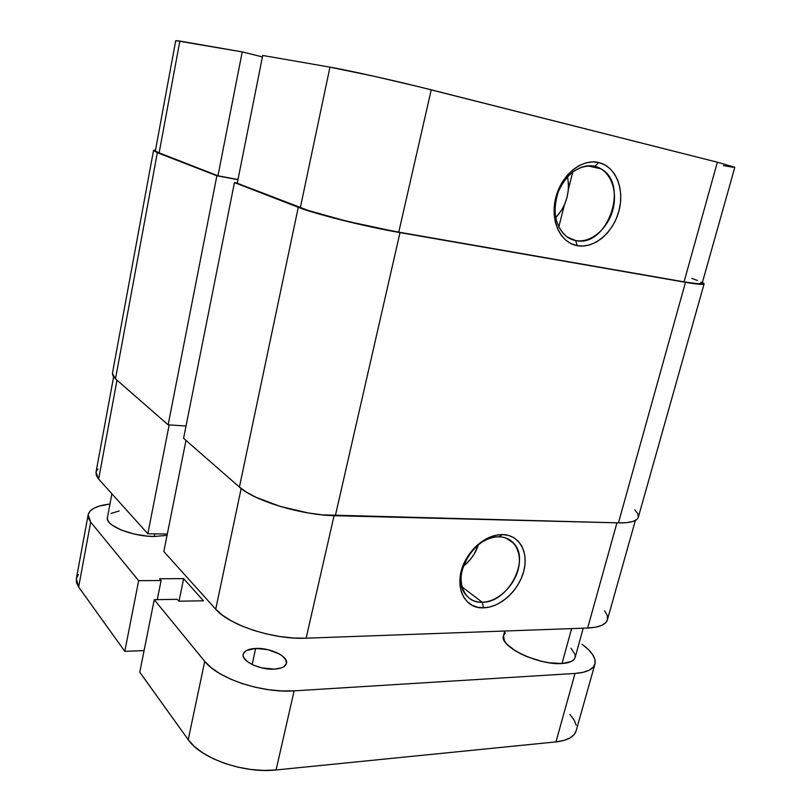 <?xml version="1.0" encoding="UTF-8"?>
<svg xmlns="http://www.w3.org/2000/svg" width="811" height="811" viewBox="0 0 811 811"><rect width="100%" height="100%" fill="white"/><g stroke="black" fill="none" stroke-linecap="round" stroke-linejoin="round"><path stroke-width="1.22" d="M575.607 240.543C590.672 243.452 607.895 228.955 612.923 209.471C618.175 190.038 609.943 169.732 594.777 166.306L598.761 162.545C615.721 166.437 624.835 189.186 618.945 210.901C613.309 232.666 594.098 248.886 577.26 245.682L575.607 240.543L567.061 236.924C554.998 226.522 552.098 211.428 558.353 191.609C567.122 172.855 579.267 164.42 594.777 166.306L601.123 168.891C629.985 184.462 606.902 248.308 575.607 240.543L577.26 245.682L583.596 246.027L590.053 244.79L596.409 242.033L602.401 237.876L607.844 232.463L612.518 225.995L616.269 218.727L618.945 210.901L620.466 202.811L620.76 194.752L619.807 187.006L617.637 179.89L614.312 173.655L609.943 168.556L604.702 164.805L598.761 162.545L592.365 161.906L585.755 162.92L579.196 165.545L572.941 169.712L567.254 175.257L562.378 181.948L558.495 189.521L555.768 197.661L554.308 206.055L554.166 214.337L555.332 222.194L557.755 229.32L561.334 235.423L565.906 240.289L571.279 243.746L577.26 245.682C560.34 242.813 549.899 220.399 555.768 197.661C561.374 174.872 581.903 158.317 598.761 162.545L594.777 166.306C579.703 162.575 561.425 177.335 556.417 197.631C551.196 217.885 560.472 237.917 575.607 240.543M567.507 176.778L568.45 183.398L568.298 190.301L567.082 197.225L564.831 203.916L561.648 210.13L555.657 217.774C566.352 205.994 570.295 192.308 567.497 176.727M242.225 51.904L217.956 175.805L159.098 153.046L179.86 41.067L242.225 51.904L175.723 40.621L155.357 150.876L156.128 151.687L217.956 175.805L237.988 179.535L217.956 175.805L242.225 51.904L262.429 56.912L242.225 51.904M734.817 167.279L702.144 283.333C701.677 284.337 695.645 283.85 684.048 281.863L717.36 162.2L684.048 281.863L398.769 232.139L431.239 89.828L717.36 162.2L734.817 167.279L717.36 162.2L418.233 86.605L374.783 76.427L329.955 67.141L300.344 207.657L237.248 183.256L308.048 210.384L343.367 220.288L371.955 226.898L398.769 232.139L684.048 281.863L697.622 283.749L702.154 283.323M702.154 283.211L700.876 282.086M697.369 280.454L691.803 278.396M329.955 67.141L262.723 55.462L329.955 67.141L300.344 207.657C316.908 214.286 365.974 226.533 398.769 232.139L431.239 89.828C398.252 81.445 347.696 70.131 329.955 67.141M723.341 165.616L733.174 167.269M237.248 183.256L262.723 55.462L237.248 183.256M595.791 166.559L595.517 167.603M558.759 227.06L564.415 204.879M568.389 189.267L572.83 171.861M155.357 150.876L159.098 153.046L179.86 41.067L175.723 40.621M704.12 283.82L702.427 282.329L704.13 283.698L703.036 284.286L685.477 282.309L618.438 522.872L335.349 515.715L400.005 232.595L685.477 282.309L618.438 522.872C630.4 523.054 637.02 521.199 638.298 517.327L704.12 283.82C703.644 284.864 697.43 284.357 685.477 282.309L400.005 232.595C366.116 226.806 315.327 214.124 298.276 207.292L239.417 487.066C254.157 500.833 301.925 515.259 335.349 515.715L400.005 232.595L342.718 220.339L316.564 213.303L298.276 207.292L239.417 487.066L183.58 438.315L234.44 182.566L298.276 207.292L234.44 182.566L183.58 438.315L239.417 487.066L246.473 492.176L255.901 497.255L280.261 506.449L308.413 512.988L322.342 514.863L618.438 522.872L626.609 522.639L632.783 521.514L636.747 519.567L638.308 517.286M237.278 183.093L234.44 182.566L237.278 183.093M237.958 179.687L216.882 175.764L168.141 424.832L186.033 426.008L168.141 424.832L115.486 378.859L157.344 152.701L216.882 175.764L168.141 424.832L115.486 378.859L157.344 152.701L153.512 150.481L155.519 149.994L153.532 150.41L157.344 152.701L216.882 175.764L237.958 179.687M112.425 373.283L115.486 378.859L112.881 375.757L112.435 373.263L153.512 150.481M634.81 509.866L637.72 513.606L638.389 516.891M499.1 536.831C492.956 536.791 486.813 538.879 480.67 543.076C475.266 546.878 470.775 551.774 467.207 557.755C454.241 578.588 463.122 603.506 482.2 602.249L483.559 607.814C462.219 609.294 452.224 581.416 466.771 558.029C470.775 551.308 475.814 545.823 481.866 541.555C488.759 536.852 495.643 534.53 502.506 534.581L499.1 536.831C505.01 536.994 509.835 539.092 513.576 543.127C530.729 559.925 507.798 603.049 482.2 602.249C475.56 602.309 470.218 599.947 466.173 595.152C449.862 577.797 474.08 534.865 499.1 536.831L502.506 534.581L496.19 535.189L489.712 537.206L483.336 540.582L477.294 545.174L471.85 550.801L467.227 557.248L463.618 564.253L461.155 571.532L459.938 578.79L460.009 585.724L461.368 592.081L463.943 597.585L467.612 602.056L472.245 605.32L477.628 607.257L483.559 607.814L489.814 606.983L496.15 604.803L502.333 601.377L508.132 596.825L513.343 591.341L517.783 585.106L521.28 578.355L523.713 571.339L524.991 564.304L525.062 557.512L523.906 551.227L521.574 545.671L518.117 541.059L513.677 537.581L508.416 535.392L502.506 534.581C519.304 534.784 528.934 552.139 523.713 571.339C518.746 590.54 500.235 607.51 483.559 607.814L482.2 602.249L462.006 586.88L482.2 602.249C497.113 602.036 513.708 586.86 518.138 569.667C522.791 552.484 514.113 536.994 499.1 536.831M635.378 520.469L607.398 619.817C605.847 624.723 599.268 627.461 587.661 628.028L616.948 522.831L587.661 628.028L306.132 638.196C274.027 639.828 229.118 625.24 215.726 609.203L163.832 551.531L185.983 440.403L163.832 551.531L215.726 609.203L241.161 488.496L215.726 609.203L222.214 615.052L230.963 620.699L241.637 625.899L253.802 630.421L266.92 634.04L280.413 636.615L293.683 638.014L306.132 638.196L587.661 628.028L595.598 627.207L601.681 625.403L605.695 622.726L607.419 619.776M607.53 619.3L607.155 615.275L604.661 610.825M97.918 468.951L96.063 471.961M95.992 472.276L96.296 475.388L98.658 479.088L147.835 533.76L167.319 534.043L147.835 533.76L169.164 424.893L147.835 533.76L98.658 479.088L116.997 380.177L98.658 479.088L95.992 472.306L113.611 376.902M510.758 540.592L510.616 541.15L510.758 540.592M306.132 638.196L334.081 515.674L306.132 638.196M463.223 566.362C470.441 560.695 475.51 553.497 478.409 544.759L474.019 554.329L470.208 559.651L463.223 566.372M154.212 536.497L167.056 535.372L154.212 536.497L154.729 533.861L154.212 536.497L147.531 536.142L133.714 533.932L121.214 530.029L112.05 525.082L109.201 522.466L107.65 519.912L107.427 517.55C104.872 525.457 131.808 536.537 154.212 536.497M503.499 635.783L504.391 640.852L506.794 644.106L515.33 650.838L521.169 654.031L527.748 656.94L542.072 661.411L549.219 662.79L562.003 663.53L571.623 628.606L562.003 663.53C569.626 663.013 573.995 660.975 575.111 657.447L583.231 628.19M274.422 669.126C259.966 670.19 240.968 660.995 243.209 654.224C244.273 650.777 248.43 648.841 255.658 648.425L252.12 664.523L255.658 648.425L246.331 650.564L243.391 653.615L243.128 655.481L243.695 657.468L247.284 661.553L253.63 665.223L261.75 667.889L274.422 669.126L281.224 667.94L283.718 666.794L286.415 663.631L285.827 659.759L282.096 655.764L279.217 653.909L267.944 649.682L255.658 648.425C269.941 647.543 288.615 656.474 286.486 663.368C285.492 666.703 281.468 668.629 274.422 669.126M594.95 664.057C593.257 669.44 586.617 672.572 575.019 673.444L555.961 741.893L276.075 769.963L294.119 690.86L575.019 673.444L555.961 741.893C567.538 740.555 574.279 736.834 576.165 730.752L594.95 664.057C596.207 658.126 591.898 651.527 582.004 644.238L588.107 649.297L592.456 654.315L594.828 659.11L595.081 663.489L593.165 667.271L589.08 670.271L582.957 672.37L575.019 673.444L294.119 690.86L281.721 690.942L268.553 689.715L255.171 687.221L242.185 683.572L230.182 678.939L219.659 673.515L211.073 667.565L204.737 661.35L154.232 599.694L177.173 599.329L178.775 601.204L203.429 600.799L183.631 578.608L159.595 578.76L161.095 580.514L138.651 580.676L90.68 522.112L88.399 518.117L88.227 514.377L90.133 511.042L93.995 508.213L99.601 505.993L109.972 504.026C96.955 505.547 89.676 509.126 88.146 514.752L90.68 522.112L138.651 580.676L124.803 651.345L144.084 650.594L124.803 651.345L78.647 587.032L90.68 522.112L78.647 587.032L76.477 582.612L76.325 578.801M119.085 510.981L110.965 513.475M505.405 632.955L503.712 635.175M504.756 631.019L503.489 635.834C498.836 646.245 538.707 665.537 562.003 663.53L571.096 661.583L573.803 659.698L575.111 657.437M575.151 657.315L575.09 654.518L570.954 648.202M576.185 730.701L574.269 734.411L570.092 737.909L563.909 740.443L555.961 741.893L276.075 769.963L294.119 690.86C262.115 693.354 217.743 678.503 204.737 661.35L188.223 739.703C200.652 758.478 244.233 773.724 276.075 769.963L263.768 770.43L250.731 769.457L237.532 767.084L224.759 763.404L212.979 758.579L202.689 752.841L194.336 746.455L188.223 739.703L139.776 672.207L154.232 599.694L204.737 661.35L188.223 739.703L139.776 672.207L154.232 599.694L177.173 599.329L178.775 601.204L203.429 600.799L183.631 578.608L179.028 601.204L183.631 578.608L159.595 578.76L161.095 580.514L157.273 599.643L161.095 580.514L138.651 580.676L124.803 651.345L78.647 587.032L76.315 578.841L88.146 514.792M76.406 578.415L78.383 574.593M569.91 714.41L574.046 719.915L576.236 725.216M587.732 165.819L601.123 168.891M480.67 543.076L481.866 541.555M505.993 538.058L513.576 543.127M107.427 517.55L111.898 493.808"/></g></svg>

